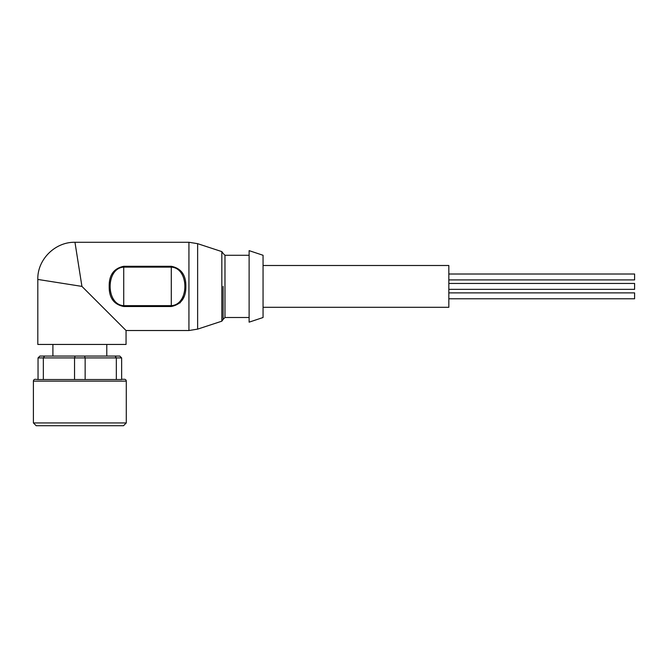 <?xml version="1.0" encoding="UTF-8"?>
<svg xmlns="http://www.w3.org/2000/svg" width="668" height="668" viewBox="0 0 668 668"><rect width="100%" height="100%" fill="white"/><g stroke="black" fill="none" stroke-linecap="round" stroke-linejoin="round"><path stroke-width="1" d="M223.112 286.397L223.112 319.421L223.112 286.397M121.643 379.282L124.432 379.282A1.854 1.854 0 0 1 126.285 381.136L33.4 381.136A1.854 1.854 0 0 1 35.254 379.282L38.043 379.533L38.043 357.914L39.905 356.061L119.781 356.061L121.643 357.914L116.341 357.914L115.08 356.061M263.058 307.297L448.829 307.297L448.829 265.497L263.058 265.497M263.058 255.276L263.058 317.509L249.122 322.16L249.122 250.634L263.058 255.276M81.93 286.397L37.809 279.433L81.93 286.397L37.809 279.433L81.93 286.397L126.052 330.518L81.93 286.397L126.052 330.518L81.93 286.397L74.966 242.275L80.511 277.404M79.35 270.081L78.039 261.772M77.004 255.201L76.102 249.481M109.193 286.397C108.984 275.066 113.836 268.369 123.73 266.29L171.292 266.29C181.162 268.286 186.021 274.991 185.854 286.397C186.046 297.744 181.187 304.449 171.292 306.503L123.73 306.503C113.844 304.499 108.993 297.794 109.193 286.397M188.935 242.275L74.966 242.275C55.135 241.866 37.266 259.526 37.809 279.433L37.809 344.446L126.052 344.446L126.052 330.518L188.935 330.518L188.935 242.275L197.628 243.661L197.628 329.132L188.935 330.518M33.4 381.136L33.4 422.936L126.285 422.936L126.285 381.136M33.4 422.936L36.189 425.725L123.496 425.725L126.285 422.936M179.934 302.996L183.917 296.934M123.73 266.29L123.73 267.133C105.569 268.052 105.636 304.775 123.73 305.66L123.73 306.503M171.292 306.503L171.292 305.66C189.42 304.767 189.403 268.035 171.292 267.133L171.292 266.29M84.552 356.061L85.145 357.914L116.341 357.914L116.341 379.533L85.145 379.533L85.145 357.914L74.54 357.914L75.133 356.061M44.606 356.061L43.345 357.914L74.54 357.914L74.54 379.533L43.345 379.533L43.345 357.914L38.043 357.914M121.643 357.914L121.643 379.533L116.341 379.533M74.54 379.533L85.145 379.533M38.043 379.533L43.345 379.533M448.829 274.014L634.6 274.014L634.6 279.909L448.829 279.909M448.829 292.885L634.6 292.885L634.6 298.78L448.829 298.78M448.829 283.449L634.6 283.449L634.6 289.344L448.829 289.344M223.112 253.422L224.974 255.276L224.974 317.509L249.122 317.509M197.628 243.661L221.834 251.611L221.834 321.183L223.112 319.421M171.292 305.66L123.73 305.66L123.73 267.133L171.292 267.133L171.292 305.66M224.974 255.276L249.122 255.276M106.78 344.446L106.78 356.061M224.974 317.509L223.112 319.371M221.834 251.611L223.112 253.372M221.834 321.183L197.628 329.132M52.906 344.446L52.906 356.061"/></g></svg>
